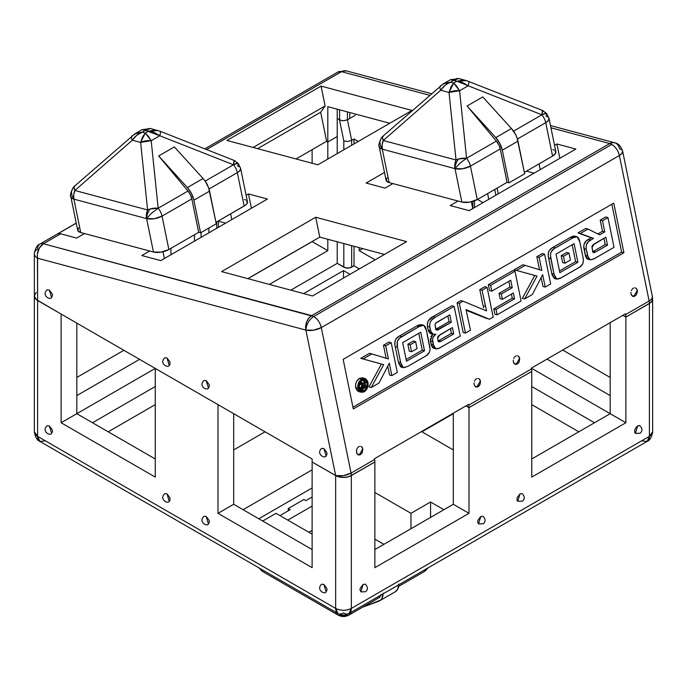 <?xml version="1.0" encoding="UTF-8"?>
<svg xmlns="http://www.w3.org/2000/svg" width="687" height="687" viewBox="0 0 687 687"><rect width="100%" height="100%" fill="white"/><g stroke="black" fill="none" stroke-linecap="round" stroke-linejoin="round"><path stroke-width="1.03" d="M634.17 295.771L632.401 296.166L634.17 295.771L637.304 290.335L634.17 295.771M636.755 288.961L637.304 290.335L635.81 288.059L636.755 288.961M635.312 287.862L635.81 288.059M634.075 287.879L633.354 288.179L634.075 287.879M632.993 288.42L632.212 289.175L632.993 288.42M631.748 289.854L631.37 290.627L631.748 289.854M630.958 292.301L630.958 293.486M516.512 363.698L514.743 364.093L516.512 363.698L519.647 358.262L516.512 363.698M519.097 356.879L519.647 358.262L518.153 355.986L519.097 356.879M517.663 355.789L518.153 355.986M516.418 355.806L515.697 356.106L516.418 355.806M515.336 356.347L514.563 357.103L515.336 356.347M514.091 357.781L513.721 358.554L514.091 357.781M513.301 360.228L513.301 361.414M477.293 386.343L475.524 386.729L477.293 386.343L480.428 380.907L477.293 386.343M479.878 379.525L480.428 380.907L478.942 378.631L479.878 379.525M478.444 378.434L478.942 378.631M477.199 378.443L476.486 378.752L477.199 378.443M476.117 378.992L475.344 379.748L476.117 378.992M474.88 380.426L474.502 381.191L474.88 380.426M474.082 382.874L474.082 384.059M359.636 454.27L357.867 454.657L359.636 454.27L362.779 448.834L359.636 454.27M362.229 447.452L362.779 448.834L361.285 446.559L362.229 447.452M360.787 446.361L361.285 446.559M359.55 446.37L358.829 446.679L359.55 446.37M358.468 446.919L357.687 447.675L358.468 446.919M357.223 448.353L356.845 449.118L357.223 448.353M356.433 450.801L356.845 449.118L356.501 452.458L357.051 453.841L359.189 455.009L361.594 453.618L362.444 452.14M150.187 208.96A11.095 5.882 174.1 0 0 147.602 209.964L146.451 214.31L146.614 218.612A11.095 6.406 -60 0 1 150.187 208.96A11.095 5.882 -5.9 0 1 158.165 208.247L187.972 191.038L158.671 155.966L174.361 146.906L203.069 178.508L187.379 187.568L158.671 155.966L174.361 146.906L203.069 178.508L205.301 181.325L208.633 187.791L216.259 223.764L200.57 232.824L216.259 223.764L209.578 191.123A16.643 9.609 -120 0 0 203.069 178.508L187.379 187.568L191.493 193.528L193.889 200.183L209.578 191.123L193.889 200.183L200.57 232.824L193.889 200.183A16.643 9.609 60 0 0 187.379 187.568L158.671 155.966L187.972 191.038L158.165 208.247A11.095 6.406 60 0 1 162.029 216.122L168.873 249.527L198.672 232.318L191.836 198.912L162.029 216.122L191.836 198.912L190.411 194.807L187.972 191.038A11.095 6.406 -120 0 1 191.836 198.912L198.672 232.318L200.57 232.824L198.672 232.318L168.873 249.527L162.029 216.122A11.095 4.526 168.4 0 1 146.614 218.612L73.878 199.127L80.714 232.532L153.45 252.026L161.101 252.129L168.873 249.527A11.095 4.526 -11.6 0 1 153.45 252.026L146.614 218.612L153.45 252.026L149.663 251.013L141.814 255.538L160.758 260.613L267.432 199.024L248.488 193.949L251.425 208.273L248.488 193.949L246.135 195.314L248.488 193.949L267.432 199.024L160.758 260.613L141.814 255.538L149.663 251.013L84.501 233.554L76.661 238.08L84.501 233.554L80.714 232.532L73.878 199.127L146.614 218.612L154.266 218.724L162.029 216.122A11.095 6.406 -120 0 0 158.165 208.247L151.192 140.715L158.165 208.247L151.535 213.159L146.614 218.612L151.535 213.159L158.165 208.247L150.187 208.96A11.095 6.406 120 0 0 146.614 218.612A11.095 7.84 -75 0 1 147.602 209.964L140.629 142.424L132.325 140.2L74.874 190.471L147.602 209.964A11.095 5.882 -5.9 0 1 150.187 208.96M233.649 160.286A11.095 1.657 111.5 0 1 233.812 160.286A11.095 1.657 111.5 0 1 234.027 160.552A11.095 1.657 -68.5 0 0 233.82 160.294L160.14 131.269L150.539 128.563L148.529 128.512L145.378 130.341L159.788 135.751C160.569 132.728 160.629 131.226 159.968 131.26A11.095 1.657 111.5 0 1 160.14 131.269A11.095 1.657 111.5 0 1 159.788 135.751L233.468 164.777L205.155 181.119L233.468 164.777A11.095 1.657 -68.5 0 0 234.027 160.552A11.095 6.406 -60 0 1 235.298 161.007A11.095 6.406 120 0 0 234.027 160.552L233.468 164.777L237.925 163.283L238.423 164.193L237.599 166.082A11.095 4.526 168.4 0 1 240.622 168.392A11.095 4.526 168.4 0 1 237.333 172.643L209.028 188.985L237.333 172.643A11.095 6.406 -120 0 0 233.468 164.777L159.788 135.751L151.192 140.715L159.788 135.751L154.335 132.514L151.415 131.586L148.495 131.174L145.266 133.038L142.149 132.205L145.378 130.341L148.495 131.174L154.438 130.092L158.104 130.59M458.942 78.593L456.924 78.541L453.772 80.37L452.432 79.64L450.457 79.709L458.942 78.593L466.43 80.602L456.889 81.203L468.191 85.781C468.963 82.758 469.023 81.255 468.371 81.289A11.095 1.657 111.5 0 1 468.543 81.298A11.095 1.657 111.5 0 1 468.191 85.781L541.863 114.806L513.558 131.148L541.863 114.806A11.095 1.657 -68.5 0 0 542.429 110.581A11.095 6.406 -60 0 1 543.7 111.036A11.095 6.406 120 0 0 542.429 110.581L541.863 114.806L546.328 113.312L546.818 114.231L546.002 116.12A11.095 4.526 168.4 0 1 549.025 118.422A11.095 4.526 168.4 0 1 545.727 122.672L517.431 139.014L545.727 122.672A11.095 6.406 -120 0 0 541.863 114.806L468.191 85.781L459.586 90.744L466.567 158.285L496.375 141.075L467.074 105.996L482.755 96.936L511.472 128.538L495.782 137.598L467.074 105.996L482.755 96.936L511.472 128.538L515.585 134.497L517.036 137.821L524.653 173.802L508.973 182.854L524.653 173.802L517.972 141.153A16.643 9.609 -120 0 0 511.472 128.538L495.782 137.598L499.896 143.557L502.291 150.213L517.972 141.153L502.291 150.213L508.973 182.854L502.291 150.213A16.643 9.609 60 0 0 495.782 137.598L467.074 105.996L496.375 141.075L466.567 158.285A11.095 6.406 60 0 1 470.432 166.151L477.267 199.556L507.075 182.347L500.239 148.942L470.432 166.151L500.239 148.942L498.814 144.837L496.375 141.075A11.095 6.406 -120 0 1 500.239 148.942L507.075 182.347L508.973 182.854L507.075 182.347L477.267 199.556L470.432 166.151A11.095 4.526 168.4 0 1 455.009 168.65A11.095 6.406 -60 0 1 458.581 158.989A11.095 5.882 174.1 0 0 456.005 159.994L454.854 164.339L455.009 168.65L382.281 149.156L389.117 182.57L392.904 183.584L385.063 188.109L392.904 183.584L458.057 201.042L450.217 205.568L458.057 201.042L461.844 202.055L455.009 168.65L461.844 202.055L469.504 202.167L477.267 199.556A11.095 4.526 -11.6 0 1 461.844 202.055L389.117 182.57L382.281 149.156L455.009 168.65L462.669 168.753L470.432 166.151A11.095 6.406 -120 0 0 466.567 158.285L459.586 90.744L468.191 85.781L462.737 82.543L459.809 81.616L456.889 81.203L453.66 83.067L450.552 82.234L453.772 80.37L456.889 81.203L453.66 83.067L456.623 86.073L459.586 90.744A11.095 5.882 174.1 0 0 449.023 92.453L440.719 90.229L383.269 140.5L456.005 159.994L449.023 92.453L450.938 86.991L453.66 83.067L450.552 82.234L447.684 83.582L445.03 85.411L440.719 90.229L449.023 92.453L456.005 159.994A11.095 5.882 -5.9 0 1 458.581 158.989A11.095 5.882 -5.9 0 1 466.567 158.285L459.929 163.197L455.009 168.65L459.929 163.197L466.567 158.285L458.581 158.989A11.095 6.406 120 0 0 455.009 168.65A11.095 7.84 -75 0 1 456.005 159.994L383.269 140.5L440.719 90.229A11.095 3.358 -131.2 0 1 440.264 86.012A11.095 3.358 -131.2 0 1 440.908 85.738L445.133 82.998L450.552 82.234L453.772 80.37L456.889 81.203L462.832 80.13L466.499 80.619M34.35 253.675A11.095 6.406 180 0 1 37.596 249.149A11.095 6.406 60 0 1 39.898 244.074C37.167 245.001 35.32 248.205 34.35 253.675L34.35 295.951A11.095 6.406 0 0 0 37.596 300.485A11.095 6.406 180 0 1 34.35 295.951L36.222 292.396L34.35 295.951L36.222 299.515L61.126 314.071L61.126 422.754L155.253 477.096L155.253 368.412L218.002 404.634L218.002 513.318L312.121 567.66L312.121 461.965L335.66 475.55L339.258 476.941L343.5 477.431L347.742 476.941L351.34 475.55L374.879 461.965L374.879 567.66L468.998 513.318L453.308 504.267L374.879 549.548L453.308 504.267L468.998 513.318L468.998 407.623L465.984 405.888L468.998 407.623L531.747 371.401L531.747 477.096L625.874 422.754L531.326 368.163L610.185 413.694L531.747 458.976L610.185 413.694L625.874 422.754L625.874 317.059L622.86 315.316L625.874 317.059L649.404 303.474L649.404 436.339L351.34 608.416L351.34 475.55L374.879 461.965L374.879 567.66L468.998 513.318L468.998 407.623L531.747 371.401A11.095 6.406 -120 0 0 531.48 368.928L468.732 405.158A11.095 6.406 60 0 1 468.998 407.657L465.958 405.905L468.998 407.657L531.747 371.427L531.747 477.096L625.874 422.754L625.874 317.059L649.404 303.474A11.095 6.406 60 0 0 649.138 301L619.365 155.511C618.145 150.599 615.621 146.906 611.782 144.425L609.755 143.557A11.095 7.84 -75 0 1 614.659 142.767L612.005 142.69L609.755 143.557L550.94 127.799L609.755 143.557L311.7 315.642A11.095 6.406 60 0 1 313.727 316.509L611.782 144.425A11.095 6.406 -120 0 0 609.755 143.557L311.7 315.642L308.849 318.133L306.745 321.748L305.706 325.947L305.887 330.095C306.35 324.324 308.961 319.79 313.727 316.509L43.41 243.756L60.671 233.795L76.661 238.08L60.671 233.795L57.88 233.786L76.248 223.181L57.88 233.786A11.095 6.406 -120 0 1 60.671 233.795L43.41 243.756A11.095 6.406 -120 0 0 39.898 244.074A11.095 6.406 60 0 1 43.41 243.756A11.095 7.84 105 0 0 37.596 258.209L305.887 330.095L335.66 475.584L312.121 461.999L312.121 458.976L37.596 300.485L37.416 254.061L39.399 247.947L43.41 243.756L311.7 315.642A11.095 7.84 -75 0 0 305.887 330.095L335.66 475.584L341.336 477.336L345.664 477.336L349.666 476.383L374.879 461.999A11.095 6.406 -120 0 0 374.604 459.5L351.074 473.085L321.301 327.596L619.365 155.511L649.138 301L625.599 314.586L625.445 313.822L531.326 368.163L531.48 368.928L468.732 405.158L468.577 404.394L374.449 458.736L374.604 459.5L374.449 458.736L468.577 404.394L468.732 405.158A11.095 6.406 60 0 1 468.998 407.657L531.747 371.427A11.095 6.406 -120 0 0 531.48 368.928L531.326 368.163L625.445 313.822L625.599 314.586A11.095 6.406 60 0 1 625.874 317.085L650.778 302.529L652.435 300.219L652.427 296.75L651.559 299.111L649.138 301L625.599 314.586A11.095 6.406 60 0 1 625.874 317.085L622.834 315.333L625.874 317.085L649.404 303.499A11.095 6.406 -120 0 0 649.138 301A11.095 4.526 -11.6 0 0 652.427 296.75L622.654 151.26A11.095 4.526 168.4 0 1 619.365 155.511A11.095 6.406 -120 0 0 611.782 144.425L313.727 316.509C308.961 319.79 306.35 324.324 305.887 330.095L313.538 330.198L321.301 327.596A11.095 4.526 168.4 0 1 305.887 330.095L37.596 258.209A11.095 6.406 180 0 1 34.35 253.675A11.095 6.406 0 0 0 37.596 258.209L37.596 300.485L312.121 458.976L312.121 461.999L335.66 475.584A11.095 6.406 0 0 0 351.34 475.584L374.879 461.999A11.095 6.406 -120 0 0 374.604 459.5L351.074 473.085A11.095 6.406 60 0 1 351.34 475.584A11.095 6.406 -120 0 0 351.074 473.085L343.311 475.687L335.66 475.584A11.095 4.526 -11.6 0 0 351.074 473.085L321.301 327.596C320.09 322.684 317.566 318.991 313.727 316.509A11.095 6.406 60 0 1 321.301 327.596L619.365 155.511L621.787 153.622L622.654 151.26C620.773 146.073 618.102 143.24 614.659 142.767A11.095 7.84 -75 0 1 619.631 148.95A11.095 4.526 168.4 0 1 622.654 151.26M575.629 261.635L572.177 244.752L575.629 261.635L577.904 262.245L559.828 272.679L556.023 254.078L574.092 243.645L577.904 262.245L574.092 243.645L556.023 254.078L559.828 272.679L577.904 262.245L575.629 261.635L559.484 270.961L575.629 261.635M561.236 255.667L566.723 252.498L568.999 253.108L566.723 252.498L561.236 255.667L563.503 256.277L561.236 255.667L562.653 262.606L561.236 255.667M422.256 350.181L418.804 333.298L422.256 350.181L424.532 350.791L406.464 361.225L402.651 342.624L420.719 332.19L424.532 350.791L420.719 332.19L402.651 342.624L406.464 361.225L424.532 350.791L422.256 350.181L406.111 359.507L422.256 350.181M407.863 344.213L413.351 341.044L415.626 341.654L413.351 341.044L407.863 344.213L410.139 344.822L407.863 344.213L409.28 351.16L407.863 344.213M360.117 390.482L363.286 388.653M361.757 387.854L360.512 388.43M360.091 388.464L358.915 386.721L360.134 384.17L358.966 387.193L361.242 387.803L362.367 389.074L365.931 387.365L364.471 380.212L363.586 380.718L364.17 383.586L362.77 384.093L360.838 382.307L359.816 382.899L362.41 384.78L361.405 386.077L361.242 387.803L362.41 384.78L359.816 382.899L360.838 382.307L362.77 384.093L364.17 383.586L363.586 380.718L364.471 380.212L362.693 379.739L364.471 380.212L365.931 387.365L362.212 389.048L361.242 387.803L358.966 387.193L359.945 388.438L362.212 389.048M361.997 384.746L359.018 383.698M358.494 383.226L359.292 383.913M361.637 383.123L361.379 380.443L361.903 382.977L364.17 383.586L361.637 383.123M621.632 252.112L611.834 204.228L621.632 252.112L623.908 252.722L613.757 203.12L343.148 359.353L353.298 408.954L623.908 252.722L621.632 252.112L352.946 407.236L621.632 252.112M362.496 390.774L361.508 391.341M358.854 391.607L357.661 391.04M357.068 390.491L355.686 387.623L355.72 383.981M356.828 381.045L359.404 378.365C356.424 380.504 355.188 383.586 355.686 387.623L355.583 386.987M364.9 378.477L368.017 382.427C368.515 386.463 367.27 389.555 364.282 391.693L361.061 392.2L357.961 388.232L355.686 387.623L357.961 388.232C357.455 384.196 358.7 381.113 361.68 378.975L359.404 378.365L361.68 378.975L358.494 382.882L357.798 386.936L358.837 390.448L361.07 392.2L363.277 392.14L365.235 391.006L366.961 388.842L368.12 385.089L367.657 381.242L365.621 378.76L363.706 378.357L361.68 378.975L364.9 378.477L362.624 377.867L359.404 378.365L362.384 377.807M432.999 316.647L451.874 305.749L432.999 316.647L435.266 317.257L431.925 319.756L430.148 322.263L429.581 326.196L431.153 332.671L433.188 334.397L435.816 334.14L433.179 337.231L432.57 339.369L433.677 346.042L435.215 348.524L436.692 348.962L439.354 348.163L460.238 336.115L454.15 306.359L435.266 317.257L454.15 306.359L451.874 305.749L454.15 306.359L460.238 336.115L439.878 347.88L435.962 348.876L433.351 344.762L432.681 341.499C432.321 338.305 433.36 335.849 435.816 334.14L433.222 334.406L430.466 330.67L429.701 326.943C429.504 322.212 431.359 318.983 435.266 317.257L432.999 316.647C429.083 318.373 427.228 321.602 427.434 326.334L427.383 323.208L428.241 320.941L432.999 316.647M433.403 348.172L434.424 348.361L432.535 347.553L431.402 345.432L430.302 338.743M430.886 336.664L432.793 334.148M431.771 333.908L430.122 333.444L428.473 331.117L427.434 326.334L429.701 326.943L427.434 326.334L428.19 330.061L430.466 330.67L428.19 330.061L430.947 333.805L433.222 334.406M479.775 289.639L484.824 286.728L479.775 289.639L482.051 290.249L487.092 287.338L484.824 286.728L487.092 287.338L493.18 317.102L489.445 319.257L466.009 309.554L470.492 330.198L465.451 333.109L459.363 303.345L463.09 301.198L486.542 310.928L482.051 290.249L479.775 289.639L483.073 305.715L479.775 289.639M487.177 318.648L466.198 310.309L487.177 318.648M463.175 332.499L457.087 302.744L460.814 300.588L463.09 301.198L460.814 300.588L457.087 302.744L459.363 303.345L457.087 302.744L463.175 332.499L465.451 333.109L463.175 332.499M483.33 306.891L483.596 307.922M488.354 284.693L512.725 270.618L488.354 284.693L490.621 285.303L514.992 271.228L512.725 270.618L514.992 271.228L521.081 300.992L497.13 314.818L496.048 309.502L514.537 298.828L513.335 292.98L502.412 299.292L501.33 293.976L512.253 287.673L510.724 280.227L491.823 291.142L490.621 285.303L488.354 284.693L489.548 290.532L488.354 284.693M494.863 314.208L493.773 308.892L512.262 298.218L511.42 294.096L512.262 298.218L514.537 298.828L512.262 298.218L493.773 308.892L496.048 309.502L493.773 308.892L494.863 314.208L497.13 314.818L494.863 314.208M500.145 298.682L499.054 293.366L509.977 287.063L508.809 281.335L509.977 287.063L512.253 287.673L509.977 287.063L499.054 293.366L501.33 293.976L499.054 293.366L500.145 298.682L502.412 299.292L500.145 298.682M536.839 256.698L542.301 253.537L536.839 256.698L539.115 257.307L544.576 254.147L542.301 253.537L544.576 254.147L550.665 283.911L545.203 287.063L542.661 274.654L532.391 294.457L524.61 298.957L537.045 276.097L516.426 270.403L525.143 265.371L541.794 270.403L539.115 257.307L536.839 256.698L539.501 269.708L536.839 256.698M542.928 286.453L541.124 277.625L542.928 286.453L545.203 287.063L542.928 286.453M522.343 298.347L534.769 275.487L514.151 269.793L522.867 264.761L525.143 265.371L522.867 264.761L514.151 269.793L537.045 276.097L534.769 275.487L522.343 298.347L524.61 298.957L522.343 298.347M554.203 278.407L552.099 275.006L548.312 256.483M548.209 255.564L548.638 251.536M549.119 250.661L552.331 247.767L570.27 237.393L572.735 236.259L575.165 236.234M600.206 220.115L605.668 216.955L600.206 220.115L602.482 220.716L604.766 231.88L599.648 234.834L588.012 229.072L580.266 233.546L593.491 238.389L588.484 241.541L586.234 245.01L586.114 248.574L588.45 258.398L590.081 259.815L593.276 259.248L614.032 247.329L607.943 217.564L602.482 220.716L607.943 217.564L605.668 216.955L607.943 217.564L614.032 247.329L594.332 258.707L590.15 259.832L587.608 255.968L586.234 249.244C585.59 244.915 587.016 241.876 590.519 240.107L593.491 238.389L580.266 233.546L588.012 229.072L599.648 234.834L604.766 231.88L602.482 220.716L600.206 220.115L602.49 231.27L600.206 220.115M588.853 259.291L586.887 258.69L585.668 256.646L583.735 245.817M583.924 244.538L586.217 240.931L591.215 237.779L577.999 232.936L585.745 228.462L588.012 229.072L585.745 228.462L577.999 232.936L593.491 238.389L591.215 237.779L588.252 239.497L590.519 240.107L588.252 239.497C584.74 241.266 583.315 244.314 583.959 248.634L586.234 249.244L583.959 248.634L585.341 255.358L587.608 255.968L585.341 255.358L587.874 259.222L590.15 259.832M597.853 233.949L602.49 231.27L604.766 231.88L602.49 231.27L597.853 233.949M400.83 366.952L398.726 363.543M398.383 362.075L395.214 346.592L397.481 347.201L401.002 364.162L402.153 366.764L403.758 367.725L407.932 366.317L426.438 355.574L429.512 352.311L430.036 349.065L426.12 328.953L424.995 326.273L423.407 325.191L419.783 326.213L399.473 338.202L397.275 341.516L397.481 347.201C396.313 342.203 397.764 338.657 401.843 336.561L419.173 326.548L423.699 325.243L426.472 330.456L429.641 345.947C430.74 350.851 429.281 354.303 425.262 356.313L407.932 366.317L403.363 367.657L400.65 362.684L397.481 347.201L395.214 346.592L398.383 362.075L400.65 362.684L398.383 362.075L401.088 367.047L403.363 367.657M394.836 344.11L395.265 340.091M395.746 339.206L398.967 336.312L416.897 325.939L419.362 324.805L421.792 324.779M383.466 345.243L388.936 342.092L383.466 345.243L385.742 345.853L391.204 342.701L388.936 342.092L391.204 342.701L397.292 372.457L391.83 375.609L389.297 363.2L379.026 383.011L371.246 387.502L383.672 364.642L363.054 358.949L371.77 353.917L388.421 358.949L385.742 345.853L383.466 345.243L386.137 358.253L383.466 345.243M389.563 375.008L387.751 366.171L389.563 375.008L391.83 375.609L389.563 375.008M368.971 386.893L381.397 364.033L360.778 358.339L369.503 353.307L371.77 353.917L369.503 353.307L360.778 358.339L383.672 364.642L381.397 364.033L368.971 386.893L371.246 387.502L368.971 386.893M167.018 357.996L164.803 357.772L167.018 357.996L169.234 365.458L169.921 364.677L169.921 361.903L167.018 357.996M323.895 448.559L321.671 448.345L323.895 448.559L326.11 456.031L327.029 453.995L326.789 452.475L323.895 448.559M206.237 380.632L204.022 380.418L206.237 380.632L208.453 388.103L209.372 386.068L209.131 384.548L206.237 380.632M49.361 290.069L47.145 289.845L49.361 290.069L51.585 297.531L52.504 295.496L52.264 293.976L49.361 290.069M340.34 120.148L337.223 118.439L339.576 119.796L339.576 109.808L339.576 119.796L337.223 118.439L337.223 136.55L327.811 141.986L337.223 136.55L327.811 141.986L326.617 141.299L327.811 141.986L327.811 106.657L389.778 123.265L327.811 106.657L327.811 141.986L326.617 141.299L320.674 112.247L257.608 148.658L320.674 112.247L326.617 141.299L296.037 158.955L326.617 141.299L327.811 141.986L337.223 136.55L337.223 109.181L337.223 118.439L341.379 120.491L344.032 120.714M354.011 138.997L358.27 141.453L354.011 138.997L358.27 141.453L354.011 138.997L354.011 143.918L354.011 138.997L351.658 140.354L354.011 138.997M225.637 223.155L218.062 221.128L225.637 223.155M384.437 254.43L319.764 237.109L247.827 278.639L319.764 237.109L315.702 217.264L221.583 271.605L312.499 295.968L406.627 241.626L315.702 217.264L406.627 241.626L312.499 295.968L221.583 271.605L315.702 217.264L319.764 237.109L384.437 254.43M534.039 173.184L526.457 171.157L534.039 173.184M349.777 118.439L349.777 112.548L349.777 118.439M498.255 193.846L497.087 188.118L498.255 193.846M237.925 163.283L238.337 163.609L236.182 163.489L233.468 164.777A11.095 6.406 60 0 1 237.333 172.643L239.754 170.754L240.622 168.392L247.457 201.798A11.095 4.526 -11.6 0 1 244.168 206.048L237.333 172.643L244.168 206.048L215.967 222.339L245.551 205.13L247.251 203.197L246.736 200.613M245.766 199.977L244.435 199.496M231.811 219.591L230.643 213.863L231.811 219.591M386.961 177.899L386.231 180.672L389.117 182.57A11.095 4.526 -11.6 0 1 386.094 180.26L379.258 146.855C378.262 146.125 378.966 143.111 381.362 137.829L379.859 141.737L380.323 145.515L382.281 149.156L382.118 144.845L383.269 140.5A11.095 7.84 105 0 0 382.281 149.156L380.323 145.515L379.859 141.737L381.362 137.829L382.814 136.284A11.095 3.358 48.8 0 0 383.269 140.5L382.393 137.348L383.458 136.009M471.368 201.798L472.759 208.565L471.368 201.798M206.572 149.56L341.473 71.671L429.65 95.304L341.473 71.671A11.095 6.406 -120 0 0 337.952 71.989A11.095 6.406 60 0 1 341.473 71.671L343.268 70.916L346.377 70.881A11.095 7.84 105 0 0 341.473 71.671L206.572 149.56M226.925 140.44L317.841 164.794L411.968 110.452L321.052 86.098L226.925 140.44L321.052 86.098L411.968 110.452L317.841 164.794L226.925 140.44M384.488 172.428L366.119 183.034L385.063 188.109L366.119 183.034L384.488 172.428M450.217 205.568L469.161 210.643L575.835 149.053L556.891 143.978L554.529 145.343L556.891 143.978L575.835 149.053L469.161 210.643L450.217 205.568M631.027 293.959L631.576 295.341L633.715 296.509L636.119 295.118L637.373 291.992L636.119 295.118L634.264 296.423L632.521 296.234L631.027 293.959M637.381 290.816L637.373 291.992M519.724 358.734L518.934 362.367L516.967 364.222L514.872 364.162L513.378 361.886L513.928 363.268L516.066 364.436L518.462 363.045L519.32 361.568M474.159 384.531L474.708 385.914L476.847 387.082L478.109 386.687L480.093 384.231L478.813 386.154L476.847 387.082L474.708 385.914L474.159 384.531M480.505 381.379L480.084 384.239M362.848 449.307L362.058 452.939L360.1 454.794L357.996 454.734L356.501 452.458M320.674 112.247L325.114 105.935L321.052 86.098L325.114 105.935L253.177 147.465L325.114 105.935L320.674 112.247M546.328 113.312L546.74 113.638L544.585 113.518L541.863 114.806A11.095 6.406 60 0 1 545.727 122.672L552.571 156.086L524.361 172.368L552.571 156.086L545.727 122.672L548.157 120.792L549.025 118.422L546.672 113.535L542.223 110.324A11.095 1.657 111.5 0 1 542.429 110.581A11.095 1.657 -68.5 0 0 542.223 110.324A11.095 1.657 111.5 0 0 542.052 110.315M559.819 158.302L556.891 143.978L559.819 158.302M540.214 169.62L539.037 163.892L540.214 169.62M549.025 118.422L555.86 151.827A11.095 4.526 -11.6 0 1 552.571 156.086L555.646 153.227L555.139 150.651M554.16 150.006L552.837 149.526M78.558 227.861L77.829 230.643L80.714 232.532A11.095 4.526 -11.6 0 1 77.691 230.231L70.855 196.826C69.868 196.096 70.572 193.081 72.959 187.791L71.465 191.707L71.929 195.486L73.878 199.127L73.715 194.816L74.874 190.471L132.325 140.2L140.629 142.424L142.544 136.962L145.266 133.038L148.22 136.043L151.192 140.715A11.095 5.882 174.1 0 0 140.629 142.424L147.602 209.964L74.874 190.471A11.095 7.84 105 0 0 73.878 199.127L71.929 195.486L71.465 191.707L72.959 187.791L74.419 186.254A11.095 3.358 48.8 0 0 74.874 190.471L73.998 187.319L75.055 185.979M162.974 251.76L164.356 258.535L162.974 251.76M652.65 298.939L652.65 431.805C651.697 437.258 649.85 440.461 647.102 441.415L349.048 613.5L351.34 608.416A11.095 6.406 60 0 1 349.048 613.5A11.095 6.406 60 0 1 343.5 612.95A11.095 6.406 -60 0 1 337.952 613.5A11.095 6.406 -60 0 1 335.66 608.416L37.596 436.339L37.596 300.485L61.126 314.071L61.126 422.754L76.815 413.694L76.815 323.122L76.815 413.694L61.126 422.754L155.253 477.096L155.253 368.412L76.815 413.694L155.253 368.412L218.002 404.634L218.002 513.318L233.692 504.267L233.692 413.694L265.062 431.805L233.692 413.694L233.692 504.267L218.002 513.318L312.121 567.66L312.121 461.965L335.66 475.55L335.66 608.416A11.095 6.406 0 0 0 351.34 608.416L649.404 436.339A11.095 6.406 0 0 0 652.65 431.805L649.404 436.339L647.102 441.415A11.095 6.406 -120 0 0 649.404 436.339L649.404 303.474L651.808 301.395L652.65 298.939A11.095 6.406 180 0 1 649.404 303.474A11.095 6.406 0 0 0 652.65 298.974M158.027 130.573L148.495 131.174L145.266 133.038L142.149 132.205L136.636 135.382L132.325 140.2A11.095 3.358 -131.2 0 1 131.87 135.983A11.095 3.358 -131.2 0 1 132.505 135.708L136.73 132.96L142.149 132.205L145.378 130.341L144.03 129.611L142.063 129.68L145.378 130.341L150.333 128.512M440.908 85.738C439.568 86.03 439.508 87.532 440.719 90.229C443.192 86.468 446.473 83.805 450.552 82.234L443.313 83.84L450.457 79.709L453.772 80.37L458.736 78.55M449.023 92.453L459.586 90.744L453.66 83.067L449.023 92.453M140.629 142.424L151.192 140.715L145.266 133.038L140.629 142.424M132.505 135.708C131.165 136 131.105 137.503 132.325 140.2C134.798 136.438 138.07 133.776 142.149 132.205L134.91 133.81L142.063 129.68L150.539 128.563M379.215 146.4L379.98 148.04L382.281 149.156A11.095 4.526 168.4 0 1 379.258 146.855M74.419 186.254L134.91 133.81M70.821 196.37L71.577 198.011L73.878 199.127A11.095 4.526 168.4 0 1 70.855 196.826M347.424 111.912L347.424 119.796L347.424 111.912M339.576 119.796A5.548 3.203 0 0 0 343.998 120.723L347.45 119.813L355.299 115.287L347.45 119.813L343.491 120.732M488.783 199.316L487.607 193.588L488.783 199.316M477.499 199.428L483.047 202.622L477.499 199.428M495.902 195.202L494.734 189.475L495.902 195.202M358.571 454.949L357.996 454.734M476.228 387.021L475.653 386.807M515.448 364.385L514.872 364.162M633.096 296.458L632.521 296.234M613.757 203.12L623.908 252.722L353.298 408.954L343.148 359.353L613.757 203.12M607.48 245.165L595.148 252.266L593.808 252.661L593.087 252.172L591.945 247.148L592.314 245.414L605.848 237.195L607.48 245.165L605.213 244.555L592.864 251.665L595.586 252.035L593.31 251.425L605.213 244.555L607.48 245.165L605.848 237.195L593.954 244.065L592.031 247.715L592.735 251.167L593.654 252.636L595.586 252.035L607.48 245.165M603.933 238.303L605.213 244.555L603.933 238.303M592.434 251.863L592.872 251.657M583.014 257.402L579.493 240.407L578.368 237.719L576.779 236.646L573.147 237.668L554.014 248.763L550.914 252.155L550.442 255.478L554.023 274.139L555.525 278.209L557.131 279.171L560.103 278.407L579.811 267.028L582.885 263.765L583.4 260.51L583.014 257.402C584.113 262.297 582.653 265.757 578.634 267.767L561.296 277.771L556.736 279.111L554.023 274.139L550.854 258.647C549.677 253.649 551.129 250.102 555.208 248.007L572.546 238.003L577.071 236.697L579.845 241.91L583.014 257.402M577.071 236.697L574.796 236.088L570.27 237.393L572.546 238.003L570.27 237.393L552.941 247.406L555.208 248.007L552.941 247.406C548.861 249.501 547.41 253.048 548.578 258.037L550.854 258.647L548.578 258.037L551.747 273.529L554.023 274.139L551.747 273.529L554.461 278.501L556.736 279.111M544.576 254.147L550.665 283.911L545.203 287.063L542.661 274.654L532.391 294.457L524.61 298.957L537.045 276.097L516.426 270.403L525.143 265.371L541.794 270.403L539.115 257.307L544.576 254.147M489.548 290.532L491.823 291.142L489.548 290.532M514.992 271.228L521.081 300.992L497.13 314.818L496.048 309.502L514.537 298.828L513.335 292.98L502.412 299.292L501.33 293.976L512.253 287.673L510.724 280.227L491.823 291.142L490.621 285.303L514.992 271.228M483.073 305.715L485.34 306.325L483.073 305.715M487.092 287.338L482.051 290.249L486.542 310.928L463.09 301.198L459.363 303.345L465.451 333.109L470.492 330.198L466.009 309.554L489.445 319.257L493.18 317.102L487.092 287.338M437.971 341.061L438.821 340.615L441.097 341.224L438.821 340.615L451.419 333.35L450.466 328.687L451.419 333.35L453.695 333.959L452.389 327.579L439.792 334.852L437.653 338.236L438.169 340.761L438.959 341.911L441.097 341.224L453.695 333.959L440.247 341.671L438.581 341.679L438.169 340.761L437.585 337.686L438.169 336.072L452.389 327.579L453.695 333.959L451.419 333.35L438.212 340.95M435.464 329.408L436.434 328.927L438.71 329.537L436.434 328.927L449.023 321.653L447.855 315.934L449.023 321.653L451.299 322.263L449.779 314.826L437.181 322.091C435.532 322.838 434.862 324.195 435.189 326.179L436.674 330.155L451.299 322.263L437.739 330.018L436.752 330.172L435.635 328.403L435.06 324.908L435.798 323.13L449.779 314.826L451.299 322.263L449.023 321.653L435.867 329.228M432.673 334.26L430.406 340.889L432.681 341.499L430.406 340.889L431.075 344.153L433.351 344.762L431.075 344.153L433.686 348.266L435.962 348.876M423.699 325.243L421.423 324.642L416.897 325.939L419.173 326.548L416.897 325.939L399.568 335.952L401.843 336.561L399.568 335.952C395.489 338.047 394.037 341.594 395.214 346.592M391.204 342.701L397.292 372.457L391.83 375.609L389.297 363.2L379.026 383.011L371.246 387.502L383.672 364.642L363.054 358.949L371.77 353.917L388.421 358.949L385.742 345.853L391.204 342.701M363.019 388.962L361.783 389.976L364.058 390.585C366.514 388.816 367.545 386.266 367.133 382.934L366.686 387.356L365.561 389.263L363.225 390.946L360.804 390.748L359.129 388.705L358.708 386.652L359.284 383.312L360.409 381.414L362.736 379.722L365.158 379.92L367.133 382.934L364.9 382.341L367.133 382.934L364.548 379.671L361.912 380.091C359.447 381.852 358.425 384.394 358.837 387.726L361.388 390.989L364.058 390.585L361.783 389.976L360.374 390.456M355.686 387.623L358.786 391.59L361.061 392.2M363.329 379.602L363.767 380.023M362.101 387.193L363.775 387.374L364.823 386.764L362.504 385.914L364.823 386.764L364.402 384.694L363.277 385.347L364.402 384.694L364.823 386.764L362.367 387.666L362.143 386.48L363.277 385.347L362.101 387.193L362.573 387.769M361.705 380.22L363.586 380.718L361.705 380.22M362.04 383.492L363.603 383.913L362.04 383.492M359.928 382.066L360.838 382.307L359.928 382.066M359.241 383.423L360.769 383.827L359.241 383.423M359.584 384.085L361.86 384.694L359.584 384.085M362.41 384.78L361.86 384.694M363.775 387.374L362.075 386.918L363.775 387.374M417.052 348.592L415.626 341.654L410.139 344.822L411.556 351.77L409.28 351.16L411.556 351.77L417.052 348.592L415.626 341.654L410.139 344.822L411.556 351.77L417.052 348.592M570.416 260.047L568.999 253.108L563.503 256.277L564.929 263.215L562.653 262.606L564.929 263.215L570.416 260.047L568.999 253.108L563.503 256.277L564.929 263.215L570.416 260.047M482.334 202.218L482.403 203L482.334 202.218M290.163 509.702L279.97 515.585L290.163 509.702L288.205 508.569L288.205 510.827L288.205 508.569L290.163 509.702M258.793 518.754L312.121 487.959L258.793 518.754M421.938 431.805L453.308 413.694L421.938 431.805M531.747 404.634L578.806 431.805L531.747 404.634M108.194 431.805L155.253 404.634L108.194 431.805M380.813 595.165L380.813 595.165A11.095 6.406 -120 0 1 378.855 597.81A11.095 6.406 -120 0 1 378.674 597.905L380.504 595.955L380.984 594.47M610.185 413.694L610.185 322.632L610.185 413.694M453.308 504.267L453.308 413.205L453.308 504.267M610.185 395.583L547.007 359.103L610.185 395.583M233.692 504.267L312.121 549.548L233.692 504.267M610.185 377.464L562.696 350.052L610.185 377.464M49.361 425.923L47.145 425.7L49.361 425.923L51.585 433.385L52.504 431.359L52.264 429.83L49.361 425.923M167.018 493.85L164.803 493.627L167.018 493.85L169.234 501.312L169.921 500.531L169.921 497.757L167.018 493.85M206.237 516.495L204.022 516.272L206.237 516.495L208.453 523.958L209.372 521.922L209.131 520.403L206.237 516.495M323.895 584.422L321.671 584.199L323.895 584.422L326.11 591.885L327.029 589.85L326.789 588.33L323.895 584.422M363.105 584.422L360.211 588.33L359.971 589.85L360.89 591.885L363.105 584.422L365.329 584.199L363.105 584.422M480.763 516.495L477.869 520.403L477.628 521.922L478.547 523.958L480.763 516.495L482.978 516.272L480.763 516.495M519.982 493.85L517.079 497.757L517.079 500.531L517.766 501.312L519.982 493.85L522.197 493.627L519.982 493.85M639.855 425.7C642.534 428.568 642.62 431.075 640.104 433.231L635.415 433.385L637.639 425.923L639.855 425.7L638.833 425.502L636.437 426.893L634.736 429.83L634.736 432.604L636.437 433.583M39.898 441.415C37.15 440.461 35.303 437.258 34.35 431.805L34.35 295.951L35.192 298.407L37.596 300.485L37.596 436.339L34.35 431.805A11.095 6.406 0 0 0 37.596 436.339A11.095 6.406 120 0 0 39.898 441.415L37.596 436.339L335.66 608.416L337.952 613.5L39.898 441.415L45.445 440.865M359.387 268.9L354.011 265.792L349.855 267.844L345.613 267.844L337.223 263.353L290.799 290.154L337.223 263.353L337.223 241.781L337.223 263.353L343.818 267.157A5.548 3.203 0 0 0 351.658 267.157L351.658 245.654L351.658 267.157L354.011 265.792L359.387 268.9M312.121 534.151L276.045 513.318L262.709 521.021L276.045 513.318L312.121 534.151M243.104 509.702L312.121 469.848L243.104 509.702M374.879 492.493L410.955 513.318L430.56 501.999L443.896 509.702L430.56 501.999L430.56 517.397L430.56 501.999L410.955 513.318L410.955 528.715L410.955 513.318L374.879 492.493M303.663 293.598L343.5 270.592L349.975 274.328L343.5 270.592L343.5 278.072L343.5 270.592L303.663 293.598M531.747 386.523L594.495 422.754L531.747 386.523M453.308 449.925L421.509 431.565L453.308 449.925M92.505 422.754L155.253 386.523L92.505 422.754M265.062 431.805L233.692 449.925L265.062 431.805M359.189 250.669L359.189 247.672L359.189 250.669L362.736 248.617L359.189 250.669L375.068 259.841L359.189 250.669M354.011 246.281L354.011 265.792L354.011 246.281M76.815 413.694L155.253 458.976L76.815 413.694M337.223 153.605L337.223 136.55L337.223 153.605M327.811 141.986L327.811 159.04L327.811 141.986M327.811 239.265L327.811 250.669L269.373 284.409L327.811 250.669L312.121 241.609L247.938 278.673L312.121 241.609L327.811 250.669L327.811 239.265M194.473 241.146L194.473 234.748L194.473 241.146M170.943 248.333L170.943 254.731L170.943 248.333M139.564 359.353L76.815 395.583L139.564 359.353M312.121 149.663L312.121 163.266L312.121 149.663M123.883 350.293L76.815 377.464L123.883 350.293M201.059 232.541L201.059 237.341L201.059 232.541M216.749 221.884L216.749 228.29L216.749 221.884M208.9 232.816L208.9 228.015L208.9 232.816M339.472 119.736L343.818 140.947L343.818 149.8L343.818 140.947L347.734 141.47L351.658 140.354L347.45 119.813L351.658 140.354L347.734 141.47L343.818 140.947L339.472 119.736M343.818 243.55L343.818 267.157L343.818 243.55M351.658 145.275L351.658 140.354L351.658 145.275M474.485 207.568L474.485 200.853L474.485 207.568M312.121 497.019L305.852 500.643L303.886 499.509L288.205 508.569L303.886 499.509L305.852 500.643L312.121 497.019M383.097 593.843A16.643 9.609 60 0 1 379.662 600.782A16.643 9.609 60 0 1 378.812 601.185L362.599 607.196L380.624 600.086L381.981 598.317L383.114 593.164M395.3 591.756L397.67 589.266L398.795 584.105M383.887 544.344L374.879 539.149L383.887 544.344M308.841 532.253L312.121 530.364L308.841 532.253M287.81 520.111L312.121 506.079L287.81 520.111M379.662 600.782L395.351 591.722A16.643 9.609 -120 0 0 398.786 584.783M338.124 615.114A11.095 6.406 -60 0 1 337.952 615.02A11.095 6.406 -60 0 1 335.995 612.366A11.095 6.406 120 0 0 337.952 615.02A11.095 6.406 120 0 0 338.124 615.114L343.5 616.497L348.876 615.114A11.095 6.406 -120 0 0 349.048 615.02A11.095 6.406 60 0 1 348.876 615.114L349.048 615.02A11.095 6.406 -120 0 0 351.005 612.366A11.095 6.406 60 0 1 349.048 615.02L378.855 597.81M260.691 568.888A11.095 6.406 120 0 0 262.657 571.541A11.095 6.406 120 0 0 262.829 571.636A11.095 6.406 -60 0 1 262.657 571.541A11.095 6.406 -60 0 1 260.691 568.888M345.458 616.102L347.236 615.81L341.748 615.475L345.458 616.102M339.438 614.212L341.748 615.475L339.438 614.212M427.237 568.355L425.597 570.571M424.171 571.636A11.095 6.406 -120 0 0 424.343 571.541A11.095 6.406 -120 0 0 426.309 568.888A11.095 6.406 60 0 1 424.343 571.541A11.095 6.406 60 0 1 424.171 571.636M351.34 608.416L351.34 475.55A11.095 6.406 180 0 1 335.66 475.55L335.66 608.416C340.889 610.898 346.111 610.898 351.34 608.416M647.102 441.415L641.555 440.865M233.82 160.294L238.269 163.506L240.622 168.392M39.898 244.074L76.231 223.095M204.803 148.864L337.952 71.989L346.368 70.881L431.496 93.69M614.659 142.767L550.485 125.575M443.313 83.84L382.822 136.284M466.43 80.602L542.223 110.324M321.671 448.345C315.668 453.909 324.745 459.028 326.11 456.031M204.022 380.418C198.011 385.982 207.088 391.101 208.453 388.103M164.803 357.772C158.791 363.346 167.868 368.464 169.234 365.458M47.145 289.845C41.143 295.419 50.22 300.537 51.585 297.531M218.372 227.354L218.372 221.205M472.862 208.505L472.862 201.394M348.524 615.294C345.02 617.02 341.491 616.926 337.952 615.02L262.657 571.541L258.698 567.651M428.224 567.788L424.343 571.541L398.615 586.397M321.671 584.199C315.668 589.772 324.745 594.89 326.11 591.885M204.022 516.272C198.011 521.845 207.088 526.963 208.453 523.958M164.803 493.627C158.791 499.2 167.868 504.318 169.234 501.312M47.145 425.7C41.143 431.273 50.22 436.391 51.585 433.385M517.766 501.312L522.446 501.158C524.971 499.002 524.885 496.495 522.197 493.627M478.547 523.958L483.236 523.803C485.752 521.648 485.666 519.14 482.978 516.272M360.89 591.885L365.578 591.73C368.095 589.575 368.009 587.067 365.329 584.199M349.048 613.5C345.664 615.509 341.971 615.509 337.952 613.5"/></g></svg>
